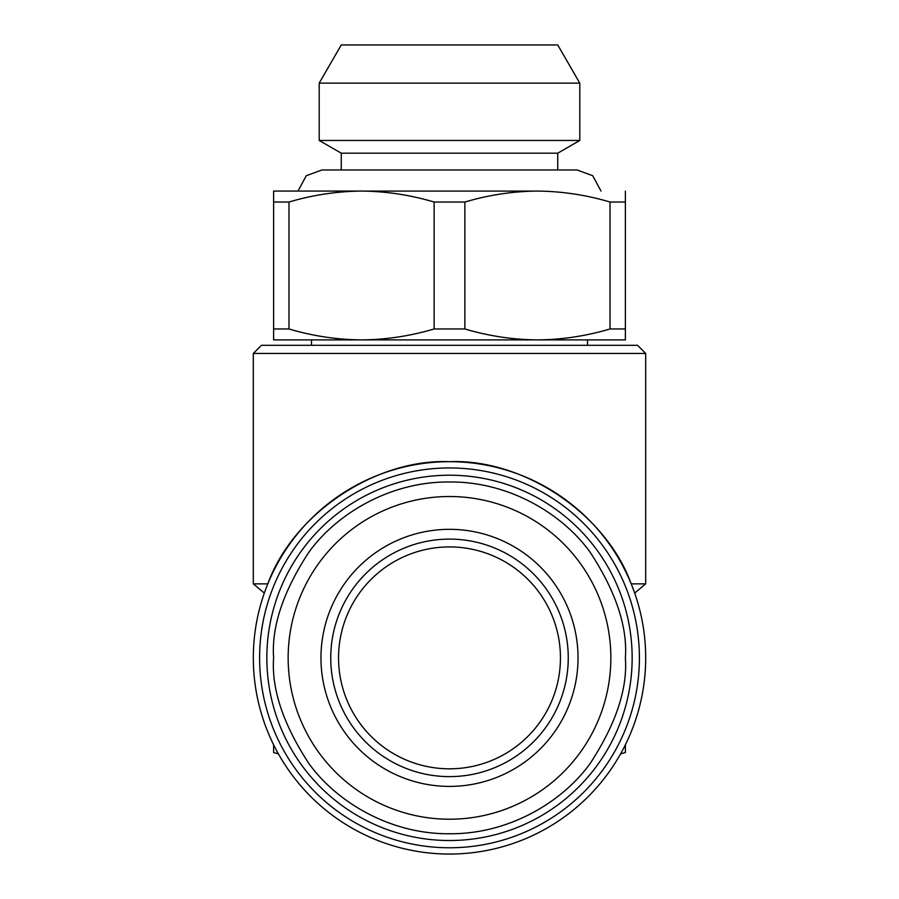 <?xml version="1.0" encoding="UTF-8"?>
<svg xmlns="http://www.w3.org/2000/svg" width="899" height="899" viewBox="0 0 899 899"><rect width="100%" height="100%" fill="white"/><g stroke="black" fill="none" stroke-linecap="round" stroke-linejoin="round"><path stroke-width="1.35" d="M298.007 191.071L306.256 175.743L321.909 169.967L577.091 169.967L592.744 175.743L600.993 191.071M625.389 744.765L625.389 752.575L620.591 753.856M264.317 593.082L253.316 583.856L267.812 583.856C292.928 514.014 375.344 458.591 449.5 461.681A196.184 196.184 0 0 0 253.316 657.866A196.184 196.184 0 0 0 449.5 854.05A196.184 196.184 0 0 0 645.684 657.866A196.184 196.184 0 0 0 449.5 461.681C523.656 458.591 606.072 514.014 631.188 583.856L645.684 583.856L645.684 353.442L253.316 353.442L253.316 583.856M253.316 353.442L261.429 345.317L637.571 345.317L645.684 353.442M449.5 847.768A189.903 189.903 0 0 0 639.403 657.866A189.903 189.903 0 0 0 449.5 467.952A189.903 189.903 0 0 0 259.597 657.866A189.903 189.903 0 0 0 449.5 847.768M449.5 328.967L434.127 328.967L434.127 202.028L464.873 202.028L464.873 328.967L449.5 328.967M449.5 546.918A110.948 110.948 0 0 0 338.552 657.866A110.948 110.948 0 0 0 449.5 768.814A110.948 110.948 0 0 0 560.448 657.866A110.948 110.948 0 0 0 449.5 546.918M625.389 191.105L625.389 328.967L610.016 328.967L610.016 202.028C587.092 195.229 563.785 191.588 540.119 191.105L273.611 191.071L540.119 191.105M449.5 539.108A118.758 118.758 0 0 0 330.742 657.866A118.758 118.758 0 0 0 449.5 776.624A118.758 118.758 0 0 0 568.258 657.866A118.758 118.758 0 0 0 449.5 539.108M320.965 657.866A128.535 128.535 0 0 0 449.5 786.4A128.535 128.535 0 0 0 578.035 657.866A128.535 128.535 0 0 0 449.5 529.331A128.535 128.535 0 0 0 320.965 657.866M610.848 657.866A161.348 161.348 0 0 1 449.5 819.214A161.348 161.348 0 0 1 288.152 657.866A161.348 161.348 0 0 1 449.5 496.518A161.348 161.348 0 0 1 610.848 657.866M557.74 169.967L557.74 153.19L579.799 140.458L579.799 83.146L319.201 83.146L319.201 140.458L579.799 140.458M341.26 169.967L341.26 153.19L557.74 153.19M341.26 153.19L319.201 140.458M319.201 83.146L341.26 44.95L557.74 44.95L579.799 83.146M278.409 753.856L273.611 752.575L273.611 744.765M625.389 328.967L625.389 339.901L273.611 339.901L273.611 191.105M358.881 191.105C335.215 191.588 311.908 195.229 288.984 202.028L288.984 328.967C312.785 336.035 336.979 339.676 361.555 339.901C386.132 339.676 410.326 336.035 434.127 328.967M464.873 328.967C488.674 336.035 512.868 339.676 537.445 339.901C562.021 339.676 586.215 336.035 610.016 328.967M288.984 328.967L273.611 328.967M534.77 191.105C511.104 191.588 487.809 195.229 464.873 202.028M434.127 202.028C411.191 195.229 387.896 191.588 364.23 191.105M625.389 202.028L610.016 202.028M273.611 202.028L288.984 202.028M625.389 657.866C627.603 626.85 615.871 591.666 590.216 552.334C562.74 514.048 509.171 481.437 449.5 481.976C389.84 481.448 336.282 514.026 308.784 552.334C283.129 591.654 271.408 626.839 273.611 657.866C271.397 688.881 283.129 724.055 308.784 763.397C336.26 801.683 389.829 834.283 449.5 833.755C509.16 834.283 562.718 801.694 590.216 763.397C615.871 724.077 627.592 688.892 625.389 657.866M266.846 657.866A182.654 182.654 0 0 0 449.5 840.52A182.654 182.654 0 0 0 632.154 657.866A182.654 182.654 0 0 0 449.5 475.211A182.654 182.654 0 0 0 266.846 657.866A182.654 182.654 0 0 0 449.5 840.52A182.654 182.654 0 0 0 632.154 657.866A182.654 182.654 0 0 0 449.5 475.211A182.654 182.654 0 0 0 266.846 657.866M587.508 345.317L587.508 339.901M634.683 593.082L645.684 583.856M311.492 345.317L311.492 339.901"/></g></svg>
